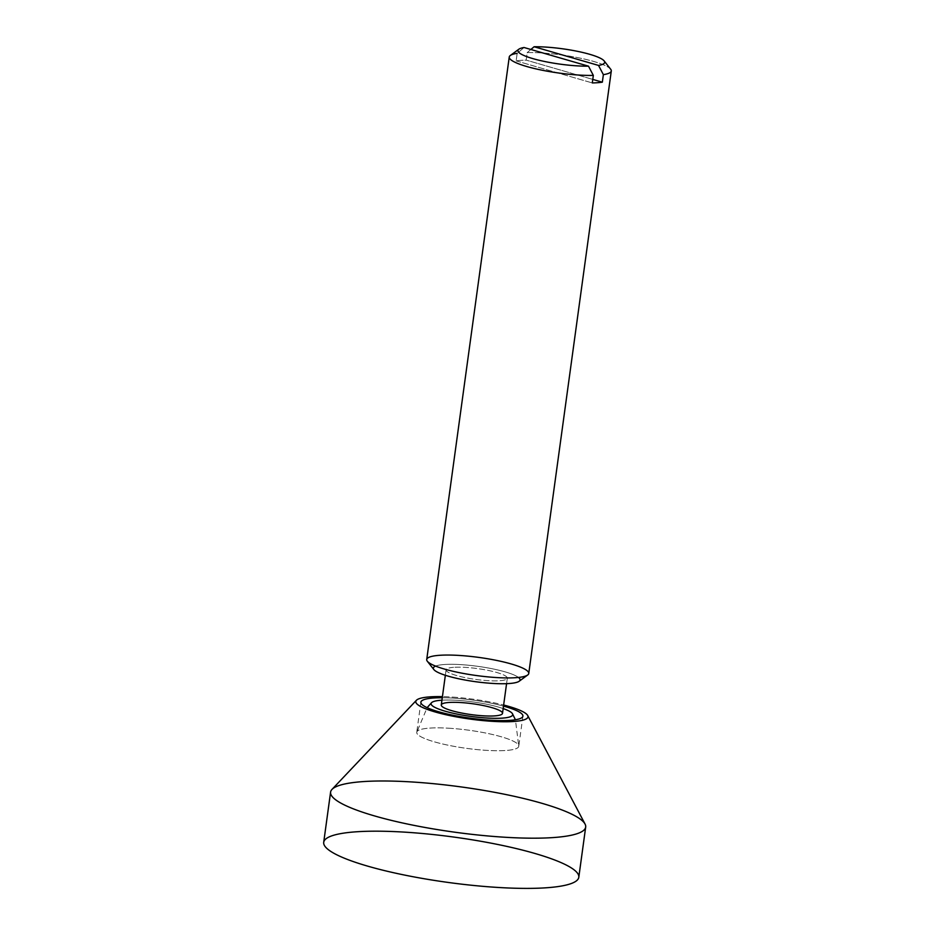 <?xml version="1.0" encoding="UTF-8"?>
<svg xmlns="http://www.w3.org/2000/svg" width="935" height="935" viewBox="0 0 935 935"><rect width="100%" height="100%" fill="white"/><g stroke="black" fill="none" stroke-linecap="round" stroke-linejoin="round"><path stroke-width="0.7" stroke-dasharray="4.67 3.51" d="M519.17 681.253A43.77 7.772 7.8 0 0 495.994 669.553A43.77 7.772 7.8 0 0 443.973 664.54A43.77 7.772 7.8 0 0 433.863 669.565M610.672 69.237A51.495 9.14 7.8 0 0 577.994 57.689A51.495 9.14 7.8 0 0 527.211 52.582L526.183 60.12L592.778 79.417L526.183 60.12A51.495 9.14 7.8 0 0 516.143 60.868L517.172 53.342L524.056 47.51L517.172 53.342L516.143 60.868A51.495 9.14 -172.2 0 1 520.725 60.366A51.495 9.14 -172.2 0 1 526.183 60.12L527.211 52.582A51.495 9.14 -172.2 0 1 582.248 58.589A51.495 9.14 -172.2 0 1 611.291 70.99M528.754 673.481A51.495 9.14 7.8 0 0 496.193 660.332A51.495 9.14 7.8 0 0 439.228 655.33A51.495 9.14 7.8 0 0 426.722 659.502M435.546 666.094A43.77 7.772 -172.2 0 1 443.973 664.54A43.77 7.772 -172.2 0 1 486.235 667.637A43.77 7.772 -172.2 0 1 518.481 677.454M453.604 667.333A30.902 5.481 7.8 0 0 470.866 678.681A30.902 5.481 7.8 0 0 505.66 676.063A30.902 5.481 7.8 0 0 453.604 667.333A30.902 5.481 -172.2 0 1 487.778 670.325A30.902 5.481 -172.2 0 1 507.319 678.214A30.902 5.481 -172.2 0 1 475.962 679.453A30.902 5.481 -172.2 0 1 446.1 669.834A30.902 5.481 -172.2 0 1 453.604 667.333M517.172 53.342A51.495 9.14 7.8 0 0 510.311 55.492M527.211 52.582L530.87 49.485L527.211 52.582M516.143 60.868L592.287 82.934L516.143 60.868M450.705 728.342A51.495 9.14 7.8 0 0 416.741 732.304A51.495 9.14 7.8 0 0 434.284 741.817A51.495 9.14 7.8 0 0 488.362 750.466A51.495 9.14 7.8 0 0 518.785 746.282A51.495 9.14 7.8 0 0 501.253 736.768A51.495 9.14 7.8 0 0 450.705 728.342A51.495 9.14 -172.2 0 1 518.785 746.282A51.495 9.14 -172.2 0 1 466.53 748.351A51.495 9.14 -172.2 0 1 416.741 732.304A51.495 9.14 -172.2 0 1 450.705 728.342M441.939 700.186A41.198 7.316 -172.2 0 1 503.159 708.566A41.198 7.316 7.8 0 0 441.939 700.186M502.504 713.358A30.902 5.481 7.8 0 0 482.963 705.481A30.902 5.481 7.8 0 0 448.788 702.477A30.902 5.481 7.8 0 0 441.285 704.978M503.498 706.112A51.495 9.14 7.8 0 0 454.831 698.211A51.495 9.14 7.8 0 0 442.278 697.732A51.495 9.14 -172.2 0 1 503.498 706.112M578.8 877.264A128.738 22.861 7.8 0 0 408.607 832.395A128.738 22.861 7.8 0 0 323.709 842.318M453.136 697.124A56.626 10.051 -172.2 0 1 503.649 705.013A56.626 10.051 7.8 0 0 453.136 697.124A56.626 10.051 7.8 0 0 442.419 696.633A56.626 10.051 -172.2 0 1 453.136 697.124M585.053 824.051A128.738 22.861 7.8 0 0 415.491 782.198A128.738 22.861 7.8 0 0 332.007 789.397M420.879 702.185L416.741 732.304L427.131 707.666M522.91 716.152L518.785 746.282L515.407 719.763M507.319 678.214L506.571 683.672M446.1 669.834L445.352 675.28"/><path stroke-width="1.4" d="M427.33 661.255L433.863 669.565A43.77 7.772 7.8 0 0 475.646 681.72A43.77 7.772 7.8 0 0 519.17 681.253L527.691 675A51.495 9.14 -172.2 0 1 476.499 675.549A51.495 9.14 -172.2 0 1 427.33 661.255A51.495 9.14 -172.2 0 1 439.228 655.33A51.495 9.14 -172.2 0 1 500.424 661.232A51.495 9.14 -172.2 0 1 527.691 675M509.248 57.012L426.722 659.502A51.495 9.14 7.8 0 0 476.499 675.549A51.495 9.14 7.8 0 0 528.754 673.481L611.291 70.99A51.495 9.14 -172.2 0 1 603.367 74.648L602.339 82.186A51.495 9.14 -172.2 0 1 592.287 82.934L593.328 75.408A51.495 9.14 -172.2 0 1 538.291 69.412A51.495 9.14 -172.2 0 1 509.248 57.012A51.495 9.14 -172.2 0 1 517.172 53.342M518.481 677.454A43.77 7.772 -172.2 0 1 475.646 681.72A43.77 7.772 -172.2 0 1 435.546 666.094M518.832 49.228L510.311 55.492A51.495 9.14 7.8 0 0 534.212 68.477A51.495 9.14 7.8 0 0 593.328 75.408L588.501 66.175A43.77 7.772 -172.2 0 1 538.654 60.144A43.77 7.772 -172.2 0 1 518.832 49.228A43.77 7.772 -172.2 0 1 524.056 47.51A43.77 7.772 7.8 0 0 532.833 58.613A43.77 7.772 7.8 0 0 588.501 66.175L524.056 47.51L588.501 66.175L593.328 75.408L592.287 82.934A51.495 9.14 7.8 0 0 602.339 82.186L592.778 79.417L602.339 82.186L603.367 74.648A51.495 9.14 7.8 0 0 610.672 69.237L604.15 60.915A43.77 7.772 -172.2 0 1 598.54 65.427L603.367 74.648L598.54 65.427A43.77 7.772 7.8 0 0 589.763 54.323A43.77 7.772 7.8 0 0 534.107 46.75A43.77 7.772 -172.2 0 1 604.15 60.915M530.87 49.485L534.107 46.75L598.54 65.427L534.107 46.75L530.87 49.485M441.086 700.245A41.198 7.316 -172.2 0 1 441.939 700.186A41.198 7.316 7.8 0 0 441.086 700.245A41.198 7.316 7.8 0 0 443.529 710.717A41.198 7.316 7.8 0 0 499.746 718.255A41.198 7.316 7.8 0 0 503.159 708.566A41.198 7.316 -172.2 0 1 512.462 713.732A41.198 7.316 -172.2 0 1 470.901 716.42A41.198 7.316 -172.2 0 1 431.584 702.653A41.198 7.316 -172.2 0 1 441.086 700.245M448.788 702.477A30.902 5.481 -172.2 0 1 500.844 711.208A30.902 5.481 -172.2 0 1 466.051 713.826A30.902 5.481 -172.2 0 1 448.788 702.477M445.352 675.28L441.285 704.978A30.902 5.481 7.8 0 0 471.147 714.609A30.902 5.481 7.8 0 0 502.504 713.358L506.571 683.672M488.947 720.125A51.495 9.14 7.8 0 0 522.91 716.152A51.495 9.14 7.8 0 0 503.498 706.112A51.495 9.14 -172.2 0 1 522.244 717.344A51.495 9.14 -172.2 0 1 488.947 720.125A51.495 9.14 -172.2 0 1 426.629 707.433A51.495 9.14 -172.2 0 1 442.278 697.732A51.495 9.14 7.8 0 0 420.879 702.185A51.495 9.14 7.8 0 0 488.947 720.125M408.607 832.395A128.738 22.861 -172.2 0 1 576.72 880.618A128.738 22.861 -172.2 0 1 368.448 866.359A128.738 22.861 -172.2 0 1 408.607 832.395M415.491 782.198A128.738 22.861 -172.2 0 1 585.684 827.054A128.738 22.861 -172.2 0 1 455.029 832.232A128.738 22.861 -172.2 0 1 330.593 792.109A128.738 22.861 -172.2 0 1 415.491 782.198M330.593 792.109L323.709 842.318A128.738 22.861 7.8 0 0 448.157 882.441A128.738 22.861 7.8 0 0 578.8 877.264L585.684 827.054M503.649 705.013A56.626 10.051 -172.2 0 1 527.714 715.532A56.626 10.051 -172.2 0 1 470.527 719.132A56.626 10.051 -172.2 0 1 416.414 700.292A56.626 10.051 -172.2 0 1 442.419 696.633A56.626 10.051 7.8 0 0 428.674 709.91A56.626 10.051 7.8 0 0 513.315 721.504A56.626 10.051 7.8 0 0 503.649 705.013M416.414 700.292L332.007 789.397A128.738 22.861 7.8 0 0 455.029 832.232A128.738 22.861 7.8 0 0 585.053 824.051L527.714 715.532M427.131 707.666L431.584 702.653M515.407 719.763L512.462 713.732"/></g></svg>
